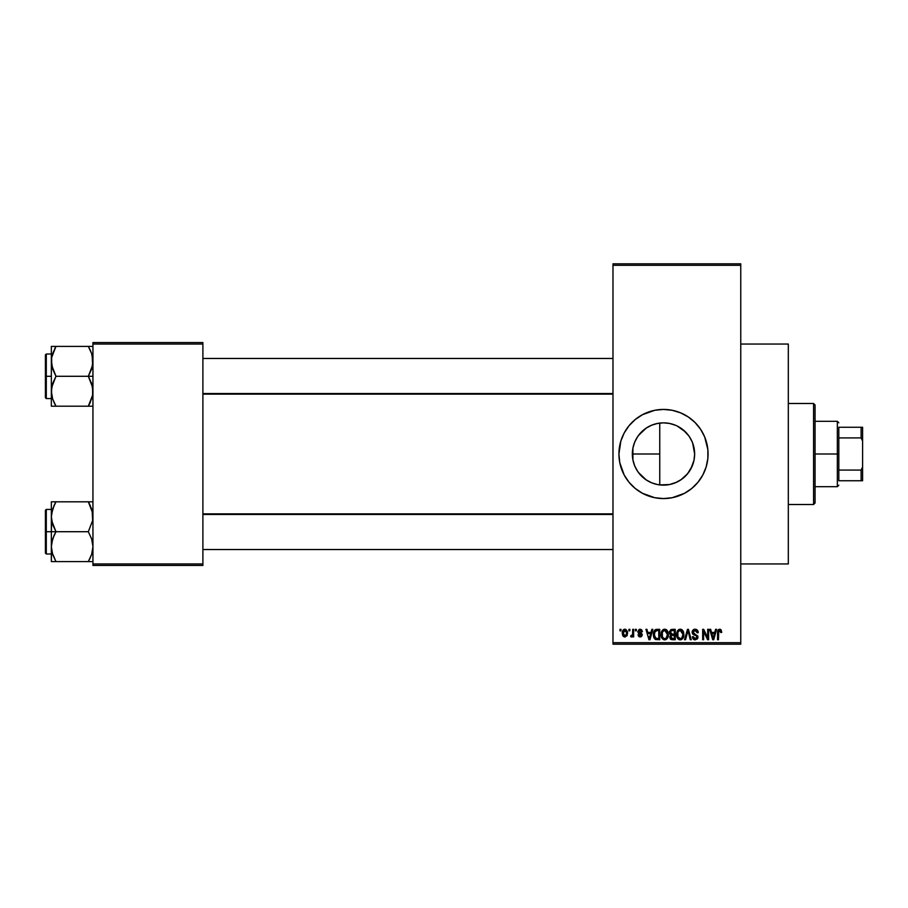<?xml version="1.0" encoding="UTF-8"?>
<svg xmlns="http://www.w3.org/2000/svg" width="908" height="908" viewBox="0 0 908 908"><rect width="100%" height="100%" fill="white"/><g stroke="black" fill="none" stroke-linecap="round" stroke-linejoin="round"><path stroke-width="1.36" d="M673.895 483.362L669.627 484.531L659.753 484.917L663.498 485.144A31.144 31.144 0 0 1 632.354 454A31.144 31.144 0 0 1 663.498 422.856L657.528 423.434M647.518 480.729L651.535 482.75M651.66 482.806L652.773 483.238M638.494 472.557L646.235 479.912M632.921 459.902L632.899 448.246L632.876 459.675L634.692 465.815M634.59 465.566L635.464 467.563M635.464 440.448L634.59 442.412M634.681 442.196L633.148 447.031M646.235 428.088L638.506 435.431M657.335 423.48L651.649 425.194M651.547 425.239L650.355 425.761M663.442 409.429A44.571 44.571 0 0 0 659.185 409.633M659.083 409.644A44.571 44.571 0 0 0 654.85 410.268M620.845 441.061A44.571 44.571 0 0 0 618.927 453.977L620.845 441.061L624.193 432.991L629.04 425.727L635.225 419.541L642.489 414.684L654.804 410.28A44.571 44.571 0 0 0 626.475 429.189M626.406 429.28A44.571 44.571 0 0 0 624.205 432.957M619.778 462.694A44.571 44.571 0 0 0 624.171 474.975L619.778 462.694L618.927 454M624.205 475.043A44.571 44.571 0 0 0 626.406 478.72M626.475 478.811A44.571 44.571 0 0 0 654.759 497.709L642.489 493.316L635.225 488.459L629.04 482.273L624.193 475.009M654.85 497.732A44.571 44.571 0 0 0 659.083 498.356M659.185 498.367A44.571 44.571 0 0 0 663.442 498.571M654.804 410.28L663.498 409.429A44.571 44.571 0 0 1 708.07 454A44.571 44.571 0 0 1 663.498 498.571A44.571 44.571 0 0 1 618.927 454A44.571 44.571 0 0 1 663.498 409.429L672.192 410.28L680.557 412.822L688.264 416.942L695.017 422.481L700.567 429.234L704.687 436.941L707.865 449.63L707.865 458.37L706.152 466.939L702.815 475.009L697.957 482.273L691.783 488.459L684.507 493.316L672.192 497.72L663.498 498.571L654.804 497.72M740.758 563.947L788.314 563.947L788.314 344.053L740.758 344.053L788.314 344.053L788.314 563.947L740.758 563.947M612.979 265.306L612.979 642.694L740.758 642.694L740.758 265.306L612.979 265.306L612.979 263.819L740.758 263.819L740.758 265.306L740.758 263.819L612.979 263.819L612.979 644.181L740.758 644.181L740.758 265.306L612.979 265.306M628.926 630.81L628.926 629.323L629.868 629.323L629.868 630.81L628.926 630.81L629.868 630.81L629.868 629.323L628.926 629.323L629.868 629.323L629.868 630.81L628.926 630.81L628.926 629.323L628.926 630.81M632.524 636.111L631.571 637.03L630.674 636.621L630.947 635.543L632.524 634.794L632.706 629.323L633.648 629.323L633.648 636.894L632.706 636.894L632.706 635.679L631.809 636.985L630.674 636.621L630.947 635.543L632.377 635.169L632.706 633.251L632.524 634.794L630.947 635.543L630.674 636.621L631.571 637.03L632.706 635.679L632.706 636.894L633.648 636.894L633.648 629.323L632.706 629.323L633.648 629.323L633.648 636.894L632.706 636.894M635.407 630.81L635.407 629.323L636.349 629.323L636.349 630.81L635.407 630.81L636.349 630.81L636.349 629.323L635.407 629.323L636.349 629.323L636.349 630.81L635.407 630.81L635.407 629.323L635.407 630.81M637.836 631.639L639.198 629.346L641.491 629.619L642.433 631.628L641.479 631.752L640.197 630.277L638.789 631.628L641.593 633.273L642.296 634.874L641.389 636.712L638.926 636.701L637.972 634.862L640.344 635.94L641.332 634.84L638.381 633.251L637.836 631.639L641.343 635.021L640.129 635.94L637.972 634.862L640.163 637.03L642.296 634.874L638.778 631.446L640.061 630.277L641.479 631.752L642.433 631.628L640.129 629.187L637.847 631.4M651.842 629.323L651.025 632.433L651.842 629.323L652.829 629.323L649.958 639.731L648.959 639.731L645.94 629.323L646.927 629.323L647.745 632.433L651.025 632.433L647.745 632.433L646.927 629.323L645.94 629.323L648.959 639.731L649.958 639.731L652.829 629.323L651.842 629.323L652.829 629.323L649.958 639.731L648.959 639.731L645.94 629.323L646.927 629.323M664.713 629.187L666.926 630.163L668.152 632.535L667.391 638.347L664.259 639.834L662.465 638.869L661.433 637.053L661.557 631.65L662.817 629.857L664.713 629.187L662.011 630.776L661.069 634.522C660.91 637.405 662.125 639.187 664.713 639.868C667.346 639.164 668.572 637.337 668.367 634.386L667.425 630.822L664.713 629.187L665.916 629.437M680.251 629.187L682.464 630.163L683.69 632.535L682.918 638.347L679.797 639.834L676.959 637.053L677.096 631.65L678.355 629.857L680.251 629.187L677.538 630.776L676.608 634.522C676.437 637.405 677.652 639.187 680.24 639.868C682.884 639.164 684.099 637.337 683.894 634.386L682.964 630.822L680.251 629.187L681.454 629.437M719.669 629.187L721.156 629.925L721.712 632.433L720.77 632.57L720.112 630.538L718.75 630.878L718.478 639.731L717.536 639.731L718.149 629.891L719.669 629.187L717.536 632.672L717.536 639.731L718.478 639.731L718.614 631.196L719.624 630.402L720.77 632.57L721.712 632.433L721.156 629.925L720.101 629.233M715.595 629.323L714.778 632.433L715.595 629.323L716.582 629.323L713.711 639.731L712.712 639.731L709.693 629.323L710.68 629.323L711.509 632.433L714.778 632.433L711.509 632.433L710.68 629.323L709.693 629.323L712.712 639.731L713.711 639.731L716.582 629.323L715.595 629.323L716.582 629.323L713.711 639.731L712.712 639.731L709.693 629.323L710.68 629.323M707.673 629.323L707.673 637.654L707.673 629.323L708.615 629.323L708.615 639.731L707.604 639.731L703.621 631.389L703.621 639.731L702.667 639.731L702.667 629.323L703.689 629.323L707.673 637.654L703.689 629.323L702.667 629.323L702.667 639.731L703.621 639.731L703.621 631.389L707.604 639.731L708.615 639.731L708.615 629.323L707.673 629.323L708.615 629.323L708.615 639.731L707.604 639.731M692.157 632.581L692.588 630.504L693.916 629.38L696.379 629.437L697.821 630.867L698.218 632.706L697.265 632.842L695.46 630.447L693.156 631.639L693.519 633.33L697.787 635.986L697.56 638.608L695.256 639.868L693.145 638.96L692.407 636.758L693.349 636.621L693.984 638.233L695.573 638.63L696.754 637.915L696.845 636.156L692.94 634.261L692.134 632.206L693.576 634.681L696.697 635.918L697.004 636.973L695.222 638.642L693.349 636.621L692.407 636.758L695.256 639.868L697.946 637.019L693.076 632.184L694.995 630.402L697.265 632.842L698.218 632.706C698.173 630.583 697.128 629.414 695.085 629.187L692.146 631.911M687.606 632.184L685.517 639.731L684.53 639.731L687.492 629.323L688.423 629.323L691.226 639.731L690.25 639.731L688.014 630.538L685.517 639.731L684.53 639.731L685.517 639.731L688.014 630.538L690.25 639.731L691.226 639.731L688.423 629.323L687.492 629.323L688.423 629.323L691.226 639.731L690.25 639.731L688.014 630.538M672.317 629.323L669.446 632.377L670.853 629.585L675.257 629.323L675.257 639.731L670.41 639.039L669.729 636.803L670.74 634.93L669.446 632.377L670.74 634.93L669.718 637.11L672.317 639.731L675.257 639.731L675.257 629.323L672.317 629.323L675.257 629.323L675.257 639.731L672.317 639.731M654.089 631.003L656.949 629.323C654.316 629.868 653.124 631.628 653.374 634.579L654.85 629.993L659.719 629.323L659.719 639.731L654.952 639.187L653.374 634.942L655.576 639.538L659.719 639.731L659.719 629.323L656.949 629.323L659.719 629.323L659.719 639.731M622.298 633.182L623.172 630.016L625.896 629.403L627.462 631.798L627.053 635.679L624.613 637.007L622.616 635.237L622.298 633.182L624.931 637.03L627.576 633.103L624.931 629.187C623.001 629.687 622.116 631.015 622.298 633.182L622.298 633.182M620.005 630.81L620.005 629.323L620.947 629.323L620.947 630.81L620.005 630.81L620.947 630.81L620.947 629.323L620.005 629.323L620.947 629.323L620.947 630.81L620.005 630.81L620.005 629.323L620.005 630.81M652.784 424.762L656.087 423.752M658.425 423.276L659.741 423.083M642.819 430.71L645.259 428.758M647.529 427.271L648.97 426.454M638.733 435.114L640.855 432.617M659.753 423.083L659.753 484.917L659.753 423.083L663.498 422.856A31.144 31.144 0 0 1 694.643 454A31.144 31.144 0 0 1 663.498 485.144L669.627 484.531L663.498 485.144L657.426 484.543L651.581 482.772L646.201 479.889L641.479 476.019L637.609 471.297L634.726 465.918L632.955 460.072L632.354 454L632.955 447.928L634.726 442.082L637.609 436.703L641.479 431.981L646.201 428.111L651.581 425.228L657.426 423.457L663.498 422.856L669.605 423.457L675.473 425.25M634.431 465.168L633.182 461.128M640.855 475.372L638.744 472.886M645.248 479.231L642.819 477.29M650.344 482.227L648.97 481.546M659.753 484.917L658.425 484.724M656.075 484.248L654.18 483.714M92.945 342.566L202.893 342.566L202.893 344.053L92.945 344.053L92.945 563.947L202.893 563.947L202.893 342.566L92.945 342.566L92.945 344.053L92.945 342.566M92.945 565.434L202.893 565.434L202.893 344.053L92.945 344.053L92.945 565.434L92.945 563.947L202.893 563.947L202.893 565.434L92.945 565.434M612.979 644.181L612.979 642.694L740.758 642.694L740.758 644.181L612.979 644.181M676.835 482.148L669.571 484.543M681.556 479.367L675.416 482.772L669.627 484.531M692.668 443.081L694.643 453.989L694.041 460.072L692.271 465.918L688.934 471.967M694.643 453.989L694.03 447.882L694.643 454L694.03 460.14L690.943 468.71M692.259 465.952L687.56 473.772L680.807 479.889L685.517 476.03L689.399 471.297M694.03 447.882L692.259 442.037L689.354 436.635L692.271 442.082L694.041 447.928M691.26 439.892L692.236 441.98M677.198 426.034L685.517 431.981L689.399 436.703M688.888 435.965L683.259 429.927M669.627 423.469L673.793 424.604M663.555 498.571A44.571 44.571 0 0 0 667.823 498.367M667.913 498.356A44.571 44.571 0 0 0 672.158 497.732M672.238 497.709A44.571 44.571 0 0 0 694.995 485.542M695.04 485.496A44.571 44.571 0 0 0 695.04 422.504M694.995 422.458A44.571 44.571 0 0 0 672.238 410.291M672.158 410.268A44.571 44.571 0 0 0 667.913 409.644M667.823 409.633A44.571 44.571 0 0 0 663.555 409.429M622.32 471.059L622.786 472.137M646.439 495.178L647.109 495.45M663.498 422.856L669.571 423.457L663.498 422.856M675.484 425.262L669.616 423.469M678.242 481.433L680.852 479.855M721.712 632.433L720.759 632.229M719.624 630.402L718.478 632.581L719.624 630.402L718.614 631.196M718.478 639.731L717.536 639.731L717.536 632.672M717.547 632.093L717.592 631.514L717.547 632.093M717.695 630.947L718.569 629.505M713.575 636.678L714.46 633.648L713.575 636.678M712.757 637.041L711.827 633.648L714.46 633.648L711.827 633.648L712.894 637.575M703.621 639.731L702.667 639.731L702.667 629.323L703.689 629.323M697.9 631.037L698.15 631.957M698.218 632.706L697.265 632.842L696.652 631.117M695.46 630.447L694.643 630.424M693.281 631.298L693.122 632.604M697.934 637.291L697.787 638.097M697.775 638.131L697.242 639.039M694.96 639.845L694.382 639.743M694.098 639.652L693.383 639.209M692.588 637.927L692.452 637.348M692.429 637.053L693.349 636.621M694.824 638.619L695.573 638.63M695.698 638.608L696.345 638.347M696.992 637.212L696.55 635.77M696.629 635.838L697.004 636.973L696.697 635.918L693.406 634.59M696.697 635.918L695.21 635.225L696.697 635.918M695.607 635.339L694.711 635.078M693.905 634.828L694.586 635.044M692.94 634.261L692.214 632.955M692.327 631.049L693.848 629.403M693.905 629.38L694.495 629.233M687.492 629.323L684.53 639.731L687.492 629.323M688.196 631.366L688.389 632.184M683.395 631.662L683.679 632.49M683.86 635.328L683.747 636.179M683.168 637.949L683.747 636.213M681.488 639.595L680.705 639.834M679.797 639.834L679.207 639.675M678.946 639.561L678.276 639.13M677.663 638.46L677.311 637.881M677.368 637.995L676.698 635.861M676.619 634.034L676.835 632.433M678.685 629.619L679.842 629.221M681.84 629.641L682.453 630.152M680.047 638.642L681.567 638.233M678.026 637.075L677.55 634.544L677.947 636.894L680.41 638.642M679.91 630.436L678.072 631.866L677.55 634.544C677.379 632.331 678.276 630.947 680.251 630.402L679.91 630.436M680.081 630.413L681.511 630.799L680.251 630.402L682.952 634.374L681.84 638.006L682.952 634.374C683.168 636.667 682.26 638.086 680.24 638.642L679.649 638.562M677.867 632.354L677.947 636.894M682.93 633.705L681.772 631.003M670.74 639.323L670.104 638.619M669.548 633.341L670.138 634.499M669.48 631.775L669.605 631.173M670.41 639.039L671.284 639.595M670.388 632.377L670.592 631.366L670.513 633.148L672.442 634.193L670.388 632.377L671.318 630.674L670.422 632.763M671.069 638.142L672.658 638.517L670.671 636.712L671.523 638.403M672.533 635.407L674.303 635.407L674.303 638.517L672.658 638.517L674.303 638.517L674.303 635.407L671.534 635.509L670.683 637.314M671.33 635.589L670.66 636.939M674.303 630.538L674.303 634.193L672.442 634.193L674.303 634.193L674.303 630.538L671.318 630.674L674.303 630.538M667.868 631.662L668.14 632.49M668.322 635.328L667.63 637.949M666.427 639.334L665.178 639.834M664.259 639.834L663.68 639.675M661.16 635.861L661.773 637.881M661.183 633.058L661.308 632.433M663.146 629.619L664.315 629.221M666.302 629.641L666.915 630.152M661.512 637.291L661.841 637.995L661.512 637.291M664.508 638.642L666.029 638.233M664.327 638.619L662.568 637.246L662.011 634.544L662.488 637.075M664.384 630.436L662.545 631.866L662.011 634.544C661.841 632.331 662.749 630.947 664.724 630.402L664.384 630.436M664.554 630.413L665.973 630.799L664.724 630.402L667.414 634.374L666.302 638.006L667.414 634.374C667.63 636.667 666.733 638.086 664.701 638.642L664.883 638.642M662.329 632.354L662.42 636.894M667.391 633.705L666.234 631.003M667.119 632.365L666.472 631.253M654.066 638.074L653.783 637.405M653.771 637.382L653.567 636.644M653.612 636.826L653.385 635.294M653.397 633.761L653.51 632.785M656.495 629.346L655.621 629.539M655.292 631.083L654.691 632.059L657.074 630.538L658.777 630.538L658.777 638.517L655.746 638.301L654.316 634.601L654.566 632.49M656.518 630.572L655.451 630.947M654.362 635.634L655.746 638.301L658.777 638.517L658.777 630.538L656.881 630.549M654.997 637.609L657.097 638.517L655.905 638.369M655.043 631.378L654.327 635.123M649.822 636.678L650.707 633.648L649.822 636.678M649.39 638.642L648.857 636.508L649.47 638.142M648.857 636.508L649.141 637.575M648.074 633.648L650.707 633.648L648.074 633.648M642.433 631.628L641.366 631.196M641.479 631.752L640.061 630.277L638.778 631.446L639.709 632.467M638.96 632.059L639.958 632.547M637.972 634.862L639.016 635.203M639.89 635.929L638.914 634.726L640.56 635.906M640.344 635.94L641.343 635.021L639.958 633.966L641.116 634.454M641.32 635.237L641.048 634.397M639.55 633.829L638.744 633.489L639.55 633.829M632.706 635.679L631.571 637.03L630.674 636.621L631.571 637.03L632.706 635.679M630.947 635.543L632.524 634.794L632.706 629.323M631.628 635.679L632.524 634.794L631.628 635.679M627.315 631.162L627.462 631.798M627.564 632.774L627.564 633.444M627.28 635.157L625.101 637.019M623.694 636.656L623.024 635.986M622.4 631.855L622.797 630.572M623.887 629.437L624.59 629.21M624.08 630.595L623.263 632.66L623.728 635.225M626.565 634.022L624.965 635.94L626.1 635.294L626.611 632.649L626.077 630.912L624.681 630.288L626.611 632.649M623.558 634.919L624.965 635.94L623.251 633.114L625.147 630.288M626.554 632.15L626.395 631.48M712.996 637.995L713.45 637.166M678.458 631.287L678.072 631.866M672.306 630.538L671.557 630.606M670.944 633.807L671.648 634.125M663.725 630.64L663.158 631.037M662.919 631.287L662.545 631.866M654.691 632.059L654.339 633.954M623.263 632.66L623.263 633.568M626.1 635.294L626.475 634.465M626.077 630.912L625.362 630.345M813.568 403.481L815.055 404.968L815.055 503.032L813.568 504.519L788.314 504.519L813.568 504.519L813.568 403.481L788.314 403.481L813.568 403.481L813.568 504.519L815.055 503.032L815.055 404.968L813.568 403.481M51.688 520.681L51.347 531.713L55.967 531.713L52.641 524.484L51.347 516.754L52.63 509.082L55.967 501.806L88.314 501.806L92.605 512.827L92.616 520.625L88.314 531.713L55.967 531.713L51.688 520.681M51.347 509.422L46.297 509.422L46.297 553.994L45.4 553.108L45.4 510.307L45.4 531.713L46.297 531.713L46.297 509.422L46.297 531.713L51.347 531.713L51.347 546.661L52.63 538.977L55.967 531.713L88.314 531.713L91.64 538.932L92.945 546.661L91.663 554.334L88.314 561.609L55.967 561.609L52.641 554.391L51.347 546.661L51.347 561.609L91.651 561.609M51.529 549.533L51.347 561.609L55.967 561.609L54.117 561.609L55.967 561.609L52.142 552.7M52.119 552.575L52.641 554.368M92.173 510.841L92.616 520.625L88.314 531.713L91.64 538.932L92.945 546.661L91.663 554.334L88.314 561.609L90.176 561.609L88.314 561.609L91.651 554.357L89.597 559.249M92.139 552.7L92.593 550.668M92.764 513.883L92.616 512.884M89.177 503.35L88.314 501.806L92.945 501.806L88.314 501.806L91.663 509.082M90.301 505.631L88.314 501.806L55.967 501.806L52.641 509.059L55.967 501.806L51.347 501.806L51.347 531.713L46.297 531.713L46.297 553.994L46.297 531.713L45.4 531.713L45.4 510.307L46.297 509.422M54.673 504.212L55.967 501.806L51.347 501.806L51.347 516.754L52.142 510.739M45.4 531.713L45.4 553.108L45.4 531.713M52.176 552.802L52.63 554.334L52.176 552.802M54.105 535.277L55.967 531.713L51.347 531.713L51.347 546.661L51.677 542.791L54.105 535.277M51.529 513.883L54.208 505.154M51.677 501.806L54.105 501.806M612.979 514.45L202.893 514.45L612.979 514.45M202.893 393.55L612.979 393.55L202.893 393.55M838.822 427.259L838.822 437.928L838.822 427.259L861.113 427.259L838.822 427.259M838.822 454L838.822 437.928L838.822 470.072L838.822 454L837.346 454L838.822 454M815.055 421.312L837.346 421.312L837.346 454L837.346 421.312L838.822 422.799M632.354 454L659.753 454L632.354 454M815.055 454L837.346 454L815.055 454M838.822 480.741L838.822 470.072L838.822 480.741L862.6 480.741L862.6 466.95L861.113 470.072L838.822 470.072L861.113 470.072L861.113 480.741L861.113 470.072L862.6 466.95L862.6 480.741L838.822 480.741M815.055 486.688L837.346 486.688L837.346 454L837.346 486.688L838.822 485.201M862.6 427.259L861.113 427.259L861.113 437.928L862.6 441.05L862.6 466.95L862.6 427.259L862.6 441.05L861.113 437.928L861.113 427.259L862.6 427.259M838.822 437.928L861.113 437.928L838.822 437.928M90.312 350.238L88.314 346.391L90.176 346.391L55.967 346.391L92.945 346.391L88.314 346.391L91.64 353.609L92.945 361.339L91.663 369.023L88.314 376.287L92.945 376.287L88.314 376.287L92.605 387.319L92.616 395.116L88.314 406.194L90.176 402.63L88.314 406.194L55.967 406.194L52.641 398.964L51.347 391.246L52.63 383.562L55.967 376.287L51.688 365.266L51.677 357.468L55.967 346.391L52.641 353.643L55.967 346.391L51.347 346.391L51.347 376.287L46.297 376.287L46.297 398.578L46.297 376.287L45.4 376.287L45.4 397.693L45.4 354.892L46.297 354.006L46.297 398.578L45.4 397.693L45.4 376.287L51.347 376.287L51.347 406.194L92.616 406.194M51.529 394.117L51.677 387.375L55.967 376.287L88.314 376.287L55.967 376.287L52.641 369.068L51.347 360.533M55.116 404.65L52.63 398.918M92.593 395.252L92.151 397.261M92.764 358.467L92.616 357.468M92.173 355.425L92.616 365.209L88.314 376.287L91.64 383.516L92.945 391.246L92.616 395.116L90.085 402.846M52.142 355.3L55.967 346.391L51.677 346.391L54.105 346.391M46.297 376.287L46.297 354.006L46.297 376.287M45.4 376.287L45.4 354.892L45.4 376.287M52.63 346.391L51.347 346.391L51.347 406.194L55.967 406.194L53.981 402.369M51.347 361.339L51.529 358.467M54.117 346.391L55.967 346.391L54.696 348.751M54.82 406.194L54.117 406.194L54.82 406.194M90.176 349.943L91.651 353.632M92.117 355.198L91.663 353.666L92.117 355.198M89.472 406.194L88.314 406.194L89.62 403.788M92.139 510.716L92.593 512.748M91.64 554.391L92.117 552.802M55.967 501.806L53.981 505.631M54.82 501.806L54.117 501.806M52.176 510.614L52.63 509.082M92.764 549.533L92.616 550.532M91.651 501.806L92.616 501.806L91.651 501.806M88.314 406.194L90.301 402.369M92.139 355.3L92.593 357.332M52.176 355.198L52.641 353.632M51.677 346.391L52.641 346.391L51.677 346.391M92.117 397.386L91.663 398.918M92.764 394.117L92.616 395.116M51.347 553.994L46.297 553.994M202.893 549.533L612.979 549.533M202.893 513.883L612.979 513.883M612.979 358.467L202.893 358.467M612.979 394.117L202.893 394.117M51.347 398.578L46.297 398.578M51.347 354.006L46.297 354.006"/></g></svg>
